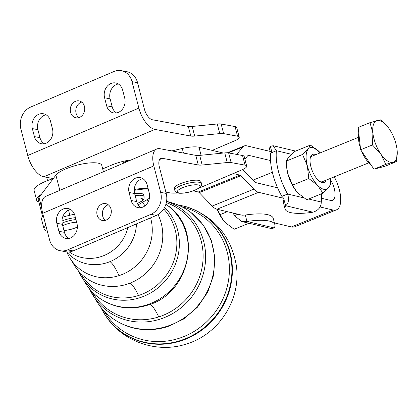 <?xml version="1.0" encoding="UTF-8"?>
<svg xmlns="http://www.w3.org/2000/svg" width="418" height="418" viewBox="0 0 418 418"><rect width="100%" height="100%" fill="white"/><g stroke="black" fill="none" stroke-linecap="round" stroke-linejoin="round"><path stroke-width="0.63" d="M66.932 252.253A46.032 43.404 -53.2 0 0 69.978 258.178L74.498 265.477A49.381 46.565 -53.2 0 0 127.109 284.183A49.381 46.565 -53.2 0 0 161.264 223.358A49.381 46.565 -53.2 0 0 158.02 214.575M66.614 251.887A41.006 38.665 -53.2 0 0 106.893 262.765A41.006 38.665 -53.2 0 0 136.482 223.876M148.359 201.549A49.381 46.565 -53.2 0 0 146.546 199.956M69.978 258.178A46.032 43.404 -53.2 0 0 119.025 275.619A46.032 43.404 -53.2 0 0 150.861 218.917A46.032 43.404 -53.2 0 0 150.574 217.867M144.999 205.818A46.032 43.404 -53.2 0 0 142.418 202.375M69.231 251.913A38.592 36.392 -53.2 0 0 127.882 227.549M315.762 154.676A15.163 6.557 67.9 0 0 310.454 157.309A15.163 6.557 67.9 0 0 310.887 166.672A15.163 6.557 67.9 0 0 320.46 181.966A15.163 6.557 67.9 0 0 326.103 180.153M319.749 181.511A13.747 5.946 67.9 0 0 322.362 181.673L368.78 162.832M302.564 154.467L308.186 149.085A22.337 9.661 67.9 0 0 307.345 165.831A22.337 9.661 67.9 0 0 311.514 176.605A22.337 9.661 67.9 0 0 317.528 185.2L308.787 178.543L307.345 165.831L302.564 154.467L286.372 161.04L286.675 167.304L287.819 173.752L292.6 185.117L296.19 191.052L298.003 193.126L306.739 199.778L322.931 193.21L317.528 185.2A22.337 9.661 67.9 0 0 328.553 187.823L322.931 193.21M310.48 145.056L320.256 152.852A22.337 9.661 67.9 0 0 319.216 151.708A22.337 9.661 67.9 0 0 308.186 149.085L310.48 145.056L294.288 151.624L288.66 157.011L286.372 161.04M296.143 190.989A22.337 9.661 -112.1 0 1 296.09 190.921A22.337 9.661 -112.1 0 1 291.989 184.531A22.337 9.661 -112.1 0 1 287.819 173.752A22.337 9.661 -112.1 0 1 286.732 167.874A22.337 9.661 -112.1 0 1 286.706 167.618M198.759 180.367A13.747 3.652 -14.5 0 1 200.959 181.663L201.455 183.591A13.747 3.652 165.5 0 0 199.261 182.29A13.747 3.652 165.5 0 0 180.764 185.665A13.747 3.652 165.5 0 0 174.834 190.472L174.337 188.549A13.747 3.652 -14.5 0 1 183.356 182.572A13.747 3.652 -14.5 0 1 198.759 180.367M61.989 220.991A13.747 3.652 -14.5 0 1 70.48 218.415A13.747 3.652 -14.5 0 1 75.439 217.673M134.659 193.686A13.747 3.652 -14.5 0 1 143.625 194.84L144.121 196.763A13.747 3.652 165.5 0 0 135.155 195.608M244.875 159.133L247.602 155.893A6.876 2.973 -112.1 0 1 248.151 155.486A6.876 2.973 -112.1 0 1 249.076 155.439L270.535 160.543A41.241 17.833 67.9 0 0 272.745 173.862A41.241 17.833 67.9 0 0 277.589 187.813A41.241 17.833 -112.1 0 0 281.868 196.356L287.61 194.025C289.219 199.438 288.592 203.341 285.719 205.724A41.241 10.952 165.5 0 0 285.019 208.901A41.241 10.952 165.5 0 0 312.967 212.208C318.401 210.442 321.17 207.051 321.28 202.04A41.241 17.833 67.9 0 0 321.364 193.842M271.721 151.609L270.368 146.378L273.126 145.725L276.413 150.72A41.241 17.833 67.9 0 0 278.487 171.532A41.241 17.833 67.9 0 0 287.61 194.025L303.719 197.86M241.583 221.483L271.449 228.594L274.203 227.941A41.241 10.952 165.5 0 0 274.898 224.769L273.241 218.353A41.241 10.952 165.5 0 0 245.293 215.04L246.954 221.456L241.583 221.483L234.493 215.589A41.241 17.833 -112.1 0 1 233.108 213.065M234.493 215.589L237.899 214.204M171.819 150.914L182.274 148.484A20.623 5.476 -14.5 0 1 191.909 146.953A20.623 5.476 -14.5 0 1 199.005 147.251L212.229 150.396L234.754 140.788A10.309 2.738 165.5 0 0 239.028 137.977A10.309 2.738 165.5 0 0 239.2 137.182A10.309 2.738 165.5 0 0 237.555 136.205L223.646 133.629A10.309 2.738 165.5 0 0 221.927 133.488A10.309 2.738 165.5 0 0 219.758 133.593L217.271 123.968A10.309 2.738 -14.5 0 1 219.44 123.864A10.309 2.738 -14.5 0 1 221.159 124.005L223.646 133.629M148.244 189.072A25.775 6.845 165.5 0 0 134.22 190.378M320.078 206.957L333.052 210.045A24.918 10.774 67.9 0 0 336.406 209.873A24.918 10.774 67.9 0 0 339.338 189.715A24.918 10.774 67.9 0 0 334.233 176.851M336.406 209.873L294.774 226.775A24.918 10.774 -112.1 0 1 291.419 226.943L274.417 222.898M321.505 198.263L330.565 200.421A14.609 6.317 67.9 0 0 332.529 200.321A14.609 6.317 67.9 0 0 334.248 188.502A14.609 6.317 67.9 0 0 330.748 180.069M70.553 112.306A8.59 7.2 -79.5 0 0 75.935 117.792A8.59 7.2 -79.5 0 0 84.446 106.381A8.59 7.2 -79.5 0 0 79.065 100.895A8.59 7.2 -79.5 0 0 70.553 112.306M78.824 117.63A8.59 7.2 100.5 0 1 76.092 113.33A8.59 7.2 100.5 0 1 81.709 102.081M43.796 176.798L154.921 129.397A20.623 9.839 66.9 0 1 138.87 108.095L132.025 81.63A17.185 14.395 -79.5 0 0 125.024 72.027A17.185 14.395 -79.5 0 0 121.267 70.658A17.185 14.395 -79.5 0 0 113.983 71.515L30.645 107.071A17.185 14.395 -79.5 0 0 22.034 115.958A17.185 14.395 -79.5 0 0 20.9 129.037L27.745 155.501A20.623 9.839 66.9 0 0 43.796 176.798L53.285 178.559M121.267 70.658L126.8 71.687A17.185 14.395 100.5 0 1 130.557 73.051A17.185 14.395 100.5 0 1 137.559 82.654L144.403 109.124A10.309 4.922 66.9 0 0 152.429 119.773L188.319 126.419A10.309 2.738 165.5 0 0 190.033 126.565A10.309 2.738 165.5 0 0 192.202 126.455L194.689 136.08L219.758 133.593M102.687 168.898L111.528 165.126A21.48 5.706 -14.5 0 1 127.182 160.517A21.48 5.706 -14.5 0 1 131.21 159.901M46.095 114.788A11.171 9.358 -79.5 0 0 37.892 129.627L32.353 128.603A11.171 9.358 100.5 0 1 43.42 113.764A11.171 9.358 100.5 0 1 45.86 114.652A11.171 9.358 100.5 0 1 50.411 120.896L52.485 128.916A11.171 9.358 100.5 0 1 51.748 137.417A11.171 9.358 100.5 0 1 41.424 143.75A11.171 9.358 100.5 0 1 34.428 136.618L39.966 137.647A11.171 9.358 -79.5 0 0 44.287 143.755M118.325 83.976A11.171 9.358 -79.5 0 0 110.122 98.815L104.584 97.786A11.171 9.358 100.5 0 1 115.65 82.952A11.171 9.358 100.5 0 1 118.09 83.84A11.171 9.358 100.5 0 1 122.641 90.084L124.716 98.105A11.171 9.358 100.5 0 1 123.979 106.606A11.171 9.358 100.5 0 1 113.654 112.938A11.171 9.358 100.5 0 1 106.658 105.806L112.196 106.836A11.171 9.358 -79.5 0 0 116.517 112.944M194.689 136.08A10.309 2.738 -14.5 0 1 192.52 136.19A10.309 2.738 -14.5 0 1 190.807 136.043L188.319 126.419M237.555 136.205L235.062 126.586A10.309 2.738 -14.5 0 1 236.713 127.558L239.2 137.182M111.01 209.094A8.59 7.2 100.5 0 1 102.499 220.505A8.59 7.2 100.5 0 1 97.117 215.019A8.59 7.2 100.5 0 1 105.629 203.608A8.59 7.2 100.5 0 1 111.01 209.094M108.272 204.794A8.59 7.2 -79.5 0 0 102.656 216.049A8.59 7.2 -79.5 0 0 105.388 220.349M156.802 148.986A20.623 9.839 -113.1 0 0 153.819 165.899L160.664 192.369A17.185 14.395 100.5 0 1 159.53 205.442A17.185 14.395 100.5 0 1 150.919 214.329L67.575 249.886A17.185 14.395 100.5 0 1 60.297 250.743A17.185 14.395 100.5 0 1 56.54 249.379A17.185 14.395 100.5 0 1 49.538 239.77L42.693 213.305A20.623 9.839 -113.1 0 1 45.677 196.392L156.802 148.986A20.623 9.839 -113.1 0 1 159.911 148.703L195.802 155.355L198.289 164.979A10.309 2.738 165.5 0 0 200.008 165.126A10.309 2.738 165.5 0 0 202.176 165.016L199.684 155.391A10.309 2.738 -14.5 0 1 197.515 155.501A10.309 2.738 -14.5 0 1 195.802 155.355M60.297 250.743L65.835 251.767A17.185 14.395 -79.5 0 0 73.113 250.91L156.457 215.359A17.185 14.395 -79.5 0 0 165.063 206.471A17.185 14.395 -79.5 0 0 166.197 193.393L159.357 166.928A10.309 4.922 -113.1 0 1 160.846 158.469A10.309 4.922 -113.1 0 1 162.403 158.328L159.666 159.498M148.186 188.842L147.904 188.79A21.48 5.706 165.5 0 0 134.664 189.448A21.48 5.706 165.5 0 0 134.246 189.526M68.777 238.453A11.171 9.358 100.5 0 1 64.456 232.34L58.917 231.316A11.171 9.358 -79.5 0 0 65.913 238.448A11.171 9.358 -79.5 0 0 76.238 232.115A11.171 9.358 -79.5 0 0 76.975 223.614L74.9 215.594A11.171 9.358 -79.5 0 0 70.349 209.35A11.171 9.358 -79.5 0 0 67.909 208.462A11.171 9.358 -79.5 0 0 56.843 223.296L62.381 224.325A11.171 9.358 100.5 0 1 70.585 209.486M141.007 207.641A11.171 9.358 100.5 0 1 136.686 201.528L131.147 200.504A11.171 9.358 -79.5 0 0 138.144 207.636A11.171 9.358 -79.5 0 0 148.468 201.298A11.171 9.358 -79.5 0 0 149.21 192.802L147.136 184.782A11.171 9.358 -79.5 0 0 142.585 178.538A11.171 9.358 -79.5 0 0 140.14 177.65A11.171 9.358 -79.5 0 0 129.078 192.484L134.612 193.508A11.171 9.358 100.5 0 1 142.815 178.674M226.922 152.8A10.309 2.738 165.5 0 0 224.753 152.904L227.246 162.529A10.309 2.738 -14.5 0 1 229.414 162.419A10.309 2.738 -14.5 0 1 231.128 162.565L228.641 152.941A10.309 2.738 165.5 0 0 226.922 152.8M246.683 166.118L244.196 156.494A10.309 2.738 165.5 0 0 242.544 155.517L245.037 165.141A10.309 2.738 -14.5 0 1 246.683 166.118A10.309 2.738 -14.5 0 1 246.51 166.907A10.309 2.738 -14.5 0 1 242.236 169.724L201.957 186.909A24.056 6.39 -14.5 0 1 198.973 188.095M177.802 192.975A24.056 6.39 -14.5 0 1 169.588 192.808L165.868 192.118M369.998 122.652L358.169 127.453L360.63 149.754L373.953 169.191L384.811 166.333L396.64 161.531L392.878 162.283A22.337 9.661 67.9 0 0 397.1 149.921A22.337 9.661 67.9 0 0 397.079 149.707A22.337 9.661 67.9 0 0 389.184 128.838A22.337 9.661 67.9 0 0 387.742 126.873A22.337 9.661 67.9 0 0 382.857 122.103A22.337 9.661 67.9 0 0 377.099 120.546A22.337 9.661 67.9 0 0 372.898 133.123A22.337 9.661 67.9 0 0 380.788 153.991A22.337 9.661 67.9 0 0 387.12 160.726A22.337 9.661 67.9 0 0 392.878 162.283L385.783 164.389L380.788 153.991L372.459 144.952L372.898 133.123L369.998 122.652L380.861 119.794L387.716 126.837M370.991 164.87A20.623 8.919 -112.1 0 1 365.891 159.201A20.623 8.919 -112.1 0 1 361.591 151.149M360.447 148.071A20.623 8.919 -112.1 0 1 358.806 133.201M373.953 169.191L385.783 164.389M396.64 161.531L397.079 149.749M360.63 149.754L372.459 144.952M358.44 137.355L312.016 156.196A13.747 5.946 67.9 0 0 310.255 158.129M131.147 200.504L129.078 192.484M58.917 231.316L56.843 223.296M245.037 165.141L231.128 162.565M242.544 155.517L228.641 152.941M199.684 155.391L224.753 152.904M227.246 162.529L202.176 165.016M134.612 193.508L136.686 201.528M62.381 224.325L64.456 232.34M198.289 164.979L162.403 158.328M104.584 97.786L106.658 105.806M32.353 128.603L34.428 136.618M235.062 126.586L221.159 124.005M217.271 123.968L192.202 126.455M112.196 106.836L110.122 98.815M39.966 137.647L37.892 129.627M154.921 129.397L190.807 136.043M242.712 169.515L254.207 181.438A6.876 2.973 67.9 0 0 256.129 182.703L277.589 187.813M283.765 198.958L285.719 205.724L312.967 212.208M284.021 199.266L283.691 198.294L258.617 192.327A17.185 7.43 -112.1 0 1 253.82 189.166L240.872 175.743A3.438 1.484 67.9 0 0 239.911 175.111L233.301 173.538M193.335 190.833L198.278 192.008A3.438 1.484 -112.1 0 1 199.234 192.641L212.182 206.069A17.185 7.43 67.9 0 0 216.984 209.225L242.059 215.197L245.293 215.04M270.535 160.543A41.241 17.833 -112.1 0 1 270.671 153.051L271.663 151.781L246.589 145.814A17.185 7.43 67.9 0 0 244.274 145.929A17.185 7.43 67.9 0 0 242.9 146.953L236.619 154.42M123.702 163.104L123.451 162.147L128.937 160.873M223.348 153.045L212.229 150.396M53.248 178.611A25.775 6.845 165.5 0 0 34.13 190.524L36.622 200.149A25.775 6.845 -14.5 0 1 41.272 194.433L55.902 175.121A24.056 6.39 -14.5 0 1 80.674 164.311A24.056 6.39 -14.5 0 1 101.773 165.366L103.429 171.756M42.631 216.524L38.284 199.72A24.056 6.39 -14.5 0 1 38.994 197.427L41.272 194.433M38.9 202.098A25.775 6.845 -14.5 0 1 36.622 200.149M138.159 204.872L149.393 198.284M74.42 214.136A44.679 11.866 -14.5 0 1 69.837 215.26A25.775 6.845 165.5 0 0 62.59 217.229M45.828 225.417A25.775 6.845 165.5 0 0 44.073 228.959L41.581 219.335A25.775 6.845 -14.5 0 1 43.336 215.792M44.073 228.959A25.775 6.845 165.5 0 0 47.323 231.206M274.898 224.769A41.241 10.952 165.5 0 0 246.954 221.456L274.203 227.941M283.691 198.294L281.868 196.356M284.005 199.402A41.241 10.952 165.5 0 0 283.362 202.484L285.019 208.901M270.153 151.421L269.673 149.55A41.241 10.952 -14.5 0 1 270.368 146.378M291.304 154.263L276.413 150.72L270.671 153.051M308.787 178.543L292.6 185.117M330.617 178.319L330.847 183.795L328.553 187.823A22.337 9.661 67.9 0 0 330.596 178.329M217.255 209.293L219.993 214.68L227.35 211.696M219.993 214.68L223.546 220.542L225.396 222.653L234.137 229.278L248.992 223.249M223.499 220.479A22.337 9.661 -112.1 0 1 223.442 220.406A22.337 9.661 -112.1 0 1 217.156 209.266M78.375 270.822A54.674 51.555 -53.2 0 0 81.625 277.003A54.674 51.555 -53.2 0 0 139.878 297.715A54.674 51.555 -53.2 0 0 177.692 230.37A54.674 51.555 -53.2 0 0 164.624 207.396M163.699 209.016A53.07 50.045 126.8 0 1 138.52 295.5A53.07 50.045 126.8 0 1 80.899 273.56M165.894 204.25A57.491 54.215 126.8 0 1 186.449 234.106A57.491 54.215 126.8 0 1 146.681 304.926A57.491 54.215 126.8 0 1 85.429 283.148L78.359 270.807M96.715 301.394C100.712 307.831 105.723 313.307 111.747 317.826C128.587 329.755 147.193 332.712 167.566 326.693L183.779 318.965L197.51 307.146L207.725 292.135L213.655 275.06L214.842 257.206L211.179 239.927L202.923 224.534L190.692 212.234C184.651 207.736 177.979 204.48 170.675 202.469A65.872 62.11 126.8 0 1 212.459 245.209A65.872 62.11 126.8 0 1 166.897 326.348A65.872 62.11 126.8 0 1 96.715 301.394L89.468 288.807A63.05 59.45 -53.2 0 0 92.916 295.249A63.05 59.45 -53.2 0 0 160.089 319.133A63.05 59.45 -53.2 0 0 203.702 241.468A63.05 59.45 -53.2 0 0 166.552 201.419M166.322 202.631A61.451 57.945 126.8 0 1 202.991 260.236A61.451 57.945 126.8 0 1 158.736 316.917A61.451 57.945 126.8 0 1 92.263 291.952M100.717 307.094A71.441 67.366 -53.2 0 0 104.96 314.702A71.441 67.366 -53.2 0 0 180.32 340.576A71.441 67.366 -53.2 0 0 229.738 252.576A71.441 67.366 -53.2 0 0 185.77 206.612L186.141 206.722A71.582 67.497 -53.2 0 1 230.193 252.775A71.582 67.497 -53.2 0 1 180.68 340.952A71.582 67.497 -53.2 0 1 105.169 315.02L100.701 307.078M181.684 206.68A69.832 65.851 126.8 0 1 229.388 270.754A69.832 65.851 126.8 0 1 178.951 338.345A69.832 65.851 126.8 0 1 103.868 310.762M158.736 316.917A34.37 6.902 72.3 0 0 150.783 304.753M138.52 295.5A34.37 6.902 72.3 0 0 130.573 283.336M119.025 275.619A34.37 6.902 72.3 0 0 110.357 261.914M182.368 187.792A11.683 3.104 -14.5 0 1 198.09 184.928A11.683 3.104 -14.5 0 1 194.919 190.117A11.683 3.104 -14.5 0 1 179.197 192.985A11.683 3.104 -14.5 0 1 182.368 187.792M62.726 225.652A11.683 3.104 -14.5 0 1 71.259 222.878A11.683 3.104 -14.5 0 1 76.604 222.177M75.94 219.596A13.747 3.652 165.5 0 0 70.976 220.343A13.747 3.652 165.5 0 0 62.125 223.066M135.803 198.122A11.683 3.104 -14.5 0 1 142.58 199.783A11.683 3.104 -14.5 0 1 137.344 203.394M182.274 148.484L183.46 153.072M333.052 210.045L291.419 226.943M137.559 82.654L132.025 81.63M150.919 214.329L156.457 215.359M153.819 165.899L42.693 213.305M166.197 193.393L160.664 192.369M73.113 250.91L67.575 249.886M138.87 108.095L27.745 155.501M258.617 192.327L216.984 209.225M253.82 189.166L212.182 206.069M240.872 175.743L199.234 192.641M239.911 175.111L198.278 192.008M249.076 155.439L247.419 156.107M242.9 146.953L228.285 152.883M201.074 155.256L199.005 147.251M69.837 215.26L68.515 210.134M55.902 175.121L59.837 190.347M38.994 197.427L41.753 208.096M308.604 199.02L321.28 202.04M77.367 227.031A11.683 3.104 -14.5 0 1 63.98 230.506M165.909 204.209L167.482 205.342C203.618 229.66 190.409 293.807 147.35 305.271C129.554 310.532 113.294 307.946 98.57 297.517C93.303 293.567 88.919 288.775 85.429 283.148M105.169 315.02C121.758 341.553 156.98 353.968 186.59 343.936C219.586 334.076 241.902 298.28 236.123 264.317C230.6 235.449 213.938 216.252 186.141 206.722M174.834 190.472C175.069 192.061 176.605 192.98 179.437 193.236C184.333 193.409 189.6 192.358 195.227 190.091C200.295 187.834 202.369 185.665 201.455 183.591M137.381 203.477L141.477 201.382L143.264 199.841L144.027 198.55L144.121 196.763M272.353 172.294L252.974 180.163M227.329 152.805L244.274 145.929M295.625 151.081L273.126 145.725M271.648 151.823L271.747 151.504L271.805 151.933M64.006 230.611L70.715 229.456L77.367 227.152M47.532 180.581L46.696 177.336M286.732 167.874L286.675 167.304M177.253 204.684L185.77 206.612M166.563 201.345L170.675 202.469"/></g></svg>
